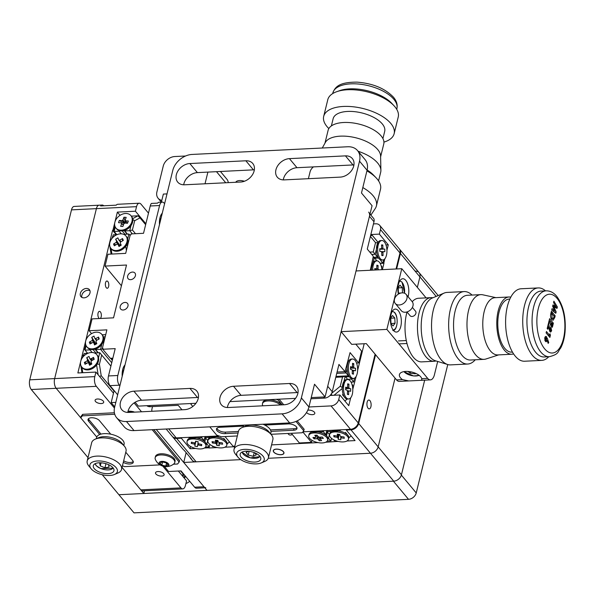 <?xml version="1.0" encoding="UTF-8"?>
<svg xmlns="http://www.w3.org/2000/svg" width="595" height="595" viewBox="0 0 595 595"><rect width="100%" height="100%" fill="white"/><g stroke="black" fill="none" stroke-linecap="round" stroke-linejoin="round"><path stroke-width="0.89" d="M283.287 179.891A12.383 9.23 140.2 0 1 283.488 178.864A12.383 9.23 140.2 0 1 296.987 167.701L353.006 164.941A12.383 9.23 140.2 0 1 353.936 164.934M275.931 169.798A12.383 9.23 140.2 0 1 289.43 158.634L345.45 155.875A12.383 9.23 140.2 0 1 352.359 158.567A12.383 9.23 140.2 0 1 351.928 170.036A12.383 9.23 140.2 0 1 340.236 177.117L284.217 179.883A12.383 9.23 140.2 0 1 277.307 177.184A12.383 9.23 140.2 0 1 275.931 169.798M227.372 407.515A12.383 9.23 140.2 0 1 227.573 406.497A12.383 9.23 140.2 0 1 241.072 395.333L297.098 392.574A12.383 9.23 140.2 0 1 298.028 392.566M220.016 397.423A12.383 9.23 140.2 0 1 233.523 386.267L289.542 383.5A12.383 9.23 140.2 0 1 296.451 386.2A12.383 9.23 140.2 0 1 296.012 397.668A12.383 9.23 140.2 0 1 284.321 404.749L228.302 407.508A12.383 9.23 140.2 0 1 221.392 404.816A12.383 9.23 140.2 0 1 220.016 397.423M127.784 412.432A12.383 9.23 140.2 0 1 127.985 411.405A12.383 9.23 140.2 0 1 141.484 400.242L197.503 397.482A12.383 9.23 140.2 0 1 198.433 397.475M120.428 402.339A12.383 9.23 140.2 0 1 133.927 391.175L189.946 388.416A12.383 9.23 140.2 0 1 196.856 391.108A12.383 9.23 140.2 0 1 196.424 402.577A12.383 9.23 140.2 0 1 184.733 409.657L128.713 412.424A12.383 9.23 140.2 0 1 121.804 409.724A12.383 9.23 140.2 0 1 120.428 402.339M183.691 184.8A12.383 9.23 140.2 0 1 183.892 183.773A12.383 9.23 140.2 0 1 197.399 172.617L253.418 169.85A12.383 9.23 140.2 0 1 254.348 169.843M176.336 174.707A12.383 9.23 140.2 0 1 189.842 163.543L245.861 160.784A12.383 9.23 140.2 0 1 252.771 163.476A12.383 9.23 140.2 0 1 252.332 174.952A12.383 9.23 140.2 0 1 240.64 182.033L184.621 184.792A12.383 9.23 140.2 0 1 177.712 182.1A12.383 9.23 140.2 0 1 176.336 174.707M116.605 417.675A17.694 13.187 140.2 0 1 114.642 407.121L172.788 170.386A17.694 13.187 140.2 0 1 192.081 154.44L347.688 146.764A17.694 13.187 140.2 0 1 357.558 150.617A17.694 13.187 140.2 0 1 359.521 161.178L301.375 397.914A17.694 13.187 140.2 0 1 282.089 413.852L126.475 421.528A17.694 13.187 140.2 0 1 116.605 417.675L124.162 426.749A17.694 13.187 -39.8 0 0 134.031 430.594L289.639 422.919A17.694 13.187 -39.8 0 0 308.931 406.98L331.021 405.909A7.08 5.273 -39.8 0 0 338.733 399.528L358.227 422.926A7.08 5.273 140.2 0 1 350.507 429.3L302.929 431.836M357.558 150.617L365.114 159.683A17.694 13.187 140.2 0 1 367.078 170.244L361.485 193.003L372.061 205.699L325.093 396.91L311.237 397.594M135.139 402.25L138.36 406.117L195.934 403.284M229.953 401.603L295.529 398.367M301.375 397.914L308.931 406.98L314.517 384.214L325.093 396.91M370.075 213.791L370.179 213.917A7.08 5.273 140.2 0 1 370.878 215.145L373.898 218.774A7.08 5.273 140.2 0 1 373.987 221.764L367.279 249.082L373.318 256.333L370.291 270.256M337.067 372.061L344.988 371.667L338.949 364.415L332.241 391.733L327.704 386.289L369.45 216.327A7.08 5.273 -39.8 0 0 368.669 212.103M355.788 344.148L361.582 351.11L358.673 362.943L350.061 352.604L344.988 371.667L346.052 372.939L336.74 373.4M356.539 363.047L358.673 362.943M345.122 371.139L345.517 371.124M332.241 391.733A7.08 5.273 140.2 0 1 324.52 398.107L310.947 398.776M149.308 405.582L150.238 406.697L178.247 405.321L181.973 409.791M150.238 406.697A7.08 5.273 140.2 0 1 146.839 405.701M370.916 406.712A4.425 2.097 87.2 0 0 370.752 402.22A4.425 2.097 87.2 0 0 368.803 400.026A4.425 2.097 87.2 0 0 367.137 402.183A4.425 2.097 87.2 0 0 367.293 406.675A4.425 2.097 87.2 0 0 369.242 408.869A4.425 2.097 87.2 0 0 370.916 406.712M288.084 433.457A3.63 2.7 -39.8 0 0 288.493 434.253A3.63 2.7 -39.8 0 0 290.516 435.049A3.63 2.7 -39.8 0 0 292.309 434.499M276.288 449.106A5.489 2.573 13.8 0 1 281.733 450.356A5.489 2.573 13.8 0 1 283.956 453.226A5.489 2.573 13.8 0 1 280.966 454.729A5.489 2.573 13.8 0 1 275.53 453.479A5.489 2.573 13.8 0 1 273.298 450.608A5.489 2.573 13.8 0 1 276.288 449.106M338.228 441.423L336.383 441.512L336.525 440.954M424.681 380.153L401.439 474.795A7.08 5.273 140.2 0 1 393.719 481.169L370.454 453.241A7.08 5.273 -39.8 0 0 378.167 446.867A7.08 5.273 140.2 0 1 370.454 453.241L268.256 458.284L370.454 453.241L350.961 429.843L346.297 430.073L355.059 440.597L346.967 440.992M325.688 442.234L336.383 441.512M217.264 447.581L208.934 447.99L209.217 446.845M224.858 447.202L234.683 446.719M271.573 444.896L318.102 442.606M208.934 447.99L209.016 446.852M195.688 448.452L190.11 448.727L190.645 446.533M204.427 448.02L208.786 447.804M190.11 448.727L181.349 438.21L181.49 437.637M176.678 438.441L196.172 461.832A7.08 5.273 140.2 0 1 192.222 460.292L190.712 458.485A7.08 5.273 -39.8 0 0 191.746 459.362L184.19 450.296A7.08 5.273 140.2 0 1 183.156 449.411L172.729 436.901A7.08 5.273 -39.8 0 0 176.678 438.441L181.349 438.21M190.036 457.302A7.08 5.273 -39.8 0 0 190.712 458.485M196.172 461.832L240.759 459.637L183.721 462.449L186.131 452.624M438.195 295.559L419.133 272.674A7.08 5.273 140.2 0 1 419.914 276.898A7.08 5.273 -39.8 0 0 419.133 272.674A7.08 5.273 -39.8 0 0 415.184 271.134M396.634 268.955L400.428 253.507A7.08 5.273 -39.8 0 0 399.639 249.283A7.08 5.273 -39.8 0 0 399.401 249.022M350.961 429.843A7.08 5.273 -39.8 0 0 358.681 423.469L375.564 354.717M346.297 430.073L346.439 429.501M358.681 423.469L378.167 446.867L395.058 378.115L378.167 446.867L401.439 474.795M417.34 287.378L419.914 276.898L417.34 287.378M306.544 412.499A4.425 2.075 -166.2 0 0 306.611 412.588A4.425 2.075 -166.2 0 0 311.23 414.626A4.425 2.075 -166.2 0 0 314.8 413.451A4.425 2.075 -166.2 0 0 314.391 412.201A4.425 2.075 -166.2 0 0 307.779 410.23M352.783 389.323L356.167 376.352M357.617 370.44L364.177 343.739M382.369 269.654L383.954 263.213L382.771 263.265M382.697 263.273L380.153 263.399M383.954 263.213L382.816 263.079M382.548 263.087L380.049 263.213M383.805 263.027L384.853 258.766M386.929 250.317L388.275 244.82L385.969 244.932M388.275 244.82L379.365 234.118L370.849 234.534M302.825 431.955L311.497 442.368L299.359 442.963L291.305 433.294M311.996 440.337L311.497 442.368M234.824 446.146L233.069 446.235L225.014 436.566M219.079 435.971L176.224 437.898A7.08 5.273 140.2 0 1 172.275 436.358L166.161 429.01M330.076 395.459L339.857 394.976L348.767 405.678L350.708 397.772M353.237 387.464L352.642 387.494M399.974 252.957L380.48 229.566A7.08 5.273 -39.8 0 0 379.699 225.341L399.186 248.74A7.08 5.273 140.2 0 1 399.974 252.957L396.039 268.985M375.11 354.174L358.227 422.926M380.48 229.566L379.365 234.118M339.857 394.976L338.733 399.528M379.699 225.341A7.08 5.273 -39.8 0 0 375.75 223.802L373.459 223.913M152.528 406.586L152 408.735A7.08 5.273 -39.8 0 0 151.956 411.279M226.784 445.238L227.082 444.026A9.736 4.567 -166.2 0 0 227.045 442.814A9.736 4.567 -166.2 0 0 226.219 441.319A9.736 4.567 -166.2 0 0 210.206 437.385A9.736 4.567 -166.2 0 0 208.183 439.385L207.886 440.597A9.736 4.567 -166.2 0 0 207.923 441.817A9.736 4.567 -166.2 0 0 217.48 447.619A9.736 4.567 -166.2 0 0 226.784 445.238A9.736 4.567 -166.2 0 0 226.747 444.026A9.736 4.567 -166.2 0 0 217.19 438.225A9.736 4.567 -166.2 0 0 207.886 440.597L205.141 437.6L205.379 436.648M213.865 446.614L212.698 446.674L211.917 445.737M227.119 443.877L229.477 441.929M218.886 435.979L217.725 436.938L216.758 436.834L216.446 436.098M216.758 436.834L205.141 437.6L205.595 436.633M210.288 437.347A9.736 4.567 -166.2 0 0 208.124 440.017M340.816 429.776L339.418 430.936L326.834 431.598L329.571 434.603A9.736 4.567 -166.2 0 0 329.556 435.599A9.736 4.567 -166.2 0 0 338.957 441.579A9.736 4.567 -166.2 0 0 348.477 439.244A9.736 4.567 -166.2 0 0 348.492 438.24A9.736 4.567 -166.2 0 0 339.091 432.26A9.736 4.567 -166.2 0 0 329.571 434.595L329.868 433.383A9.736 4.567 -166.2 0 1 331.891 431.382L331.891 431.382A9.736 4.567 -166.2 0 1 347.904 435.317A9.736 4.567 -166.2 0 1 348.789 437.028A9.736 4.567 -166.2 0 1 348.774 438.024L348.477 439.244M331.98 431.345A9.736 4.567 -166.2 0 0 329.808 434.015M327.376 430.445L326.834 431.598L327.109 430.453M338.443 430.832L338.049 429.917M333.609 439.735L334.383 440.672L335.55 440.612M348.804 437.883L351.169 435.927M335.922 376.739L345.226 376.278L347.681 379.528A9.736 4.611 87.2 0 0 343.538 387.828A9.736 4.611 87.2 0 0 348.64 398.97A9.736 4.611 87.2 0 0 352.783 390.67A9.736 4.611 87.2 0 0 347.681 379.528L346.439 379.588A9.736 4.611 87.2 0 0 344.036 381.239A9.736 4.611 87.2 0 0 342.296 387.888A9.736 4.611 87.2 0 0 344.84 397.624A9.736 4.611 87.2 0 0 347.398 399.029L348.64 398.97M331.594 393.392L340.273 386.222L342.541 376.962L345.226 376.278L342.177 388.542L334.04 395.259M347.063 379.647A9.736 4.611 87.2 0 0 343.992 381.298M340.273 386.222L342.251 387.568M344.877 401.008L347.264 399.029M331.921 395.37L331.296 393.912M342.541 376.962L335.781 377.297M352.493 386.527L352.783 385.344L351.972 384.37M370.566 235.672L372.336 235.404L378.07 242.388L376.427 249.246A9.736 4.611 87.2 0 0 377.944 256.951L373.191 257.36M376.427 249.246L375.2 254.266L377.594 257.144M369.785 252.094L373.258 251.923L375.2 254.266L371.741 254.437M377.803 242.842L375.534 242.656L370.387 236.401M373.258 251.923L375.534 242.656M372.336 235.404L378.108 242.336M370.663 235.3L371.749 235.248M378.509 258.037L374.887 258.215M381.789 260A9.736 4.611 87.2 0 1 380.235 259.703L382.749 263.332L383.634 259.755M207.714 440.545L206.874 443.967L209.276 446.838L209.871 444.406M205.141 436.47L203.862 440.954A9.736 4.567 -166.2 0 0 196.573 438.024L189.552 438.329L188.689 437.28M202.003 436.626L201.72 437.771L200.82 436.685M196.573 438.024L201.72 437.771L204.115 440.65M190.14 437.206L190.043 438.151M205.595 447.024L209.276 446.838M205.996 445.64A9.736 4.567 -166.2 0 0 206.153 443.706L206.874 443.967M205.692 438.262L204.844 441.706M323.687 430.624L323.405 431.769L311.728 432.149L311.81 431.397M318.258 432.022A9.736 4.567 -166.2 0 1 325.554 434.952L325.8 434.647L322.505 430.683M325.8 434.647L326.826 430.468M326.529 435.711L327.376 432.26M327.28 441.021L330.961 440.836L327.845 437.704A9.736 4.567 -166.2 0 1 327.681 439.638M328.566 437.965L329.407 434.543M330.961 440.836L331.556 438.403M311.237 432.327L310.523 431.464M311.297 432.305L310.597 431.457M381.878 269.684A9.736 4.611 87.2 0 0 376.836 260.855L374.374 257.605L370.893 270.227M376.211 260.974A9.736 4.611 87.2 0 0 373.147 262.626M370.737 268.449L371.399 268.895M373.333 257.873L374.374 257.605L373.385 257.657M381.64 267.854L381.93 266.672L381.12 265.705M335.997 376.427L348.447 375.817L346.052 372.939L347.138 368.513M348.432 361.5L347.889 361.455M351.043 382.131L353.601 382.005L354.553 378.123M353.601 382.005L351.087 378.368A9.736 4.611 87.2 0 0 353.289 378.465M347.651 379.305L351.206 379.127M345.74 376.888L349.384 376.709M348.997 376.107L348.67 375.69M216.885 428.281A6.195 2.908 -166.2 0 0 217.42 429.211A6.195 2.908 -166.2 0 0 225.512 432.119L238.431 431.479M243.385 426.124L219.853 427.284A6.195 2.908 -166.2 0 0 216.476 428.98A6.195 2.908 -166.2 0 0 217.049 430.728A6.195 2.908 -166.2 0 0 225.141 433.636L238.059 432.996M270.45 429.902L293.982 428.742A6.195 2.908 -166.2 0 0 296.942 427.745M270.97 431.375L293.603 430.259A6.195 2.908 -166.2 0 0 296.979 428.564A6.195 2.908 -166.2 0 0 294.466 425.321A6.195 2.908 -166.2 0 0 288.315 423.908L264.775 425.068M270.993 434.298L302.171 432.758L303.777 430.795L295.975 421.431M282.164 404.853L278.088 399.966L276.296 399.319M303.777 430.795L304.149 429.278L297.165 420.896M283.733 404.779L279.077 399.178M278.274 399.223L278.088 399.966M209.775 426.86L216.632 435.094L221.258 436.752L237.331 435.957M191.568 403.499L190.95 404.258L192.802 406.489M190.95 404.258L191.129 403.514M259.807 456.172A10.613 4.983 -166.2 0 0 248.732 451.278A10.613 4.983 -166.2 0 0 240.164 454.097A10.613 4.983 -166.2 0 0 241.139 457.094A10.613 4.983 -166.2 0 0 252.213 461.98A10.613 4.983 -166.2 0 0 260.781 459.162A10.613 4.983 -166.2 0 0 259.807 456.172M238.022 457.243A14.154 6.642 -166.2 0 0 261.279 462.917A14.154 6.642 -166.2 0 0 262.923 456.015A14.154 6.642 -166.2 0 0 244.471 449.374A14.154 6.642 -166.2 0 0 237.985 457.198A14.154 6.642 -166.2 0 0 238.022 457.243M235.657 454.364A17.694 8.3 13.8 0 1 235.605 454.305A17.694 8.3 13.8 0 1 234.036 449.374A17.694 8.3 13.8 0 1 248.316 444.673A17.694 8.3 13.8 0 1 266.776 452.832A17.694 8.3 13.8 0 1 268.404 457.815A17.694 8.3 13.8 0 1 264.723 461.452L261.279 462.917M268.404 457.815L272.874 439.608A17.694 8.3 -166.2 0 0 271.298 434.677A17.694 8.3 -166.2 0 0 271.253 434.618A17.694 8.3 -166.2 0 0 242.187 427.53A17.694 8.3 -166.2 0 0 238.506 431.167L234.036 449.374M244.195 426.868A14.154 6.642 13.8 0 1 256.668 425.603A14.154 6.642 13.8 0 1 268.888 431.739A14.154 6.642 13.8 0 1 268.925 431.784A14.154 6.642 13.8 0 1 268.962 431.836A14.154 6.642 13.8 0 0 268.888 431.739A14.154 6.642 13.8 0 0 245.631 426.065L242.187 427.53M280.892 454.639A5.31 2.492 13.8 0 1 275.626 453.427A5.31 2.492 13.8 0 1 273.469 450.653A5.31 2.492 13.8 0 1 276.363 449.195A5.31 2.492 13.8 0 1 281.628 450.408A5.31 2.492 13.8 0 1 283.785 453.182A5.31 2.492 13.8 0 1 280.892 454.639M262.968 424.235A14.154 6.642 13.8 0 1 269.632 428.705A14.154 6.642 13.8 0 1 270.926 432.691L270.636 433.874M243.147 427.121L243.437 425.938A14.154 6.642 13.8 0 1 243.727 425.187M280.409 404.942A10.085 4.73 -166.2 0 0 276.303 402.465A10.085 4.73 -166.2 0 0 263.258 402.421A10.085 4.73 -166.2 0 0 262.454 403.707A10.085 4.73 -166.2 0 0 262.626 405.351A11.863 11.863 0 0 0 262.826 405.805M281.673 404.875A10.085 4.73 -166.2 0 0 276.586 401.313A10.085 4.73 -166.2 0 0 262.737 402.555L262.454 403.707M248.442 451.248L246.129 452.371L248.204 455.056L253.292 456.283L254.199 452.579M249.126 451.322L248.204 455.056M254.734 452.788L256.304 454.825L253.292 456.283M380.83 240.581A9.736 4.611 87.2 0 0 380.584 240.581A9.736 4.611 87.2 0 0 378.175 242.232A9.736 4.611 87.2 0 0 378.985 258.617A9.736 4.611 87.2 0 0 381.291 260.022A9.736 4.611 87.2 0 0 381.544 260.022L382.786 259.963A9.736 4.611 87.2 0 0 386.929 250.279A9.736 4.611 87.2 0 0 382.079 240.521A9.736 4.611 87.2 0 0 381.826 240.521A9.736 4.611 87.2 0 0 377.684 250.205A9.736 4.611 87.2 0 0 382.533 259.963A9.736 4.611 87.2 0 0 382.786 259.963M381.737 252.31L382.979 252.369L383.054 255.582L381.812 255.5L381.73 252.287A2.462 1.168 87.2 0 1 381.343 251.484L379.811 251.388L379.751 248.77L381.283 248.866L379.759 248.955M381.581 245.742L382.801 244.984L381.559 244.902L381.633 248.115A2.462 1.168 87.2 0 0 381.283 248.866M383.054 255.582L381.797 254.943M381.417 251.7L383.329 251.611A2.462 1.168 87.2 0 1 382.979 252.369M379.759 249.156L384.801 249.097L384.861 251.715L383.329 251.611M384.801 249.097L379.759 249.223M381.462 248.398L382.882 248.197A2.462 1.168 87.2 0 1 383.269 249M382.801 244.984L382.882 248.197M352.53 359.008L351.281 359.075A9.736 4.611 87.2 0 0 347.138 367.368A9.736 4.611 87.2 0 0 352.24 378.517L353.489 378.45A9.736 4.611 87.2 0 0 357.632 370.157A9.736 4.611 87.2 0 0 352.53 359.008A9.736 4.611 87.2 0 0 348.387 367.308A9.736 4.611 87.2 0 0 353.489 378.45M352.203 370.387L353.958 370.328A2.462 1.168 87.2 0 1 353.564 370.99L352.307 370.93M353.564 370.99L353.46 374.166L352.218 373.786L352.322 370.603A2.462 1.168 87.2 0 1 351.972 369.718L350.448 369.25L350.529 366.661L352.054 367.13L350.507 367.234M350.485 367.859L355.572 368.216L355.49 370.804L353.958 370.328M355.572 368.216L350.485 368.082M350.507 367.316L351.548 367.167M352.069 367.093L353.698 366.862A2.462 1.168 87.2 0 1 354.04 367.74M352.054 367.13A2.462 1.168 87.2 0 1 352.448 366.475L352.552 363.292L353.794 363.679L353.698 366.862M353.794 363.679L352.515 364.445M353.46 374.166L352.225 373.526M372.678 270.137A9.736 4.611 87.2 0 1 372.686 269.156A9.736 4.611 87.2 0 1 376.836 260.855L375.586 260.915A9.736 4.611 87.2 0 0 371.444 269.215A9.736 4.611 87.2 0 0 371.436 270.197M374.783 270.033L374.835 268.509L376.36 268.977L374.813 269.081M376.211 269.959L374.783 269.922M374.813 269.163L375.854 269.014M376.375 268.933L378.004 268.702L378.1 265.519L376.821 266.285M376.36 268.977A2.462 1.168 87.2 0 1 376.754 268.323L376.858 265.139L378.1 265.519M379.097 269.818L378.346 269.587A2.462 1.168 87.2 0 0 378.004 268.702M347.465 391.451L348.722 391.503L348.618 394.686L347.376 394.299L347.473 391.123A2.462 1.168 87.2 0 1 347.13 390.238L345.598 389.762L345.68 387.174L347.212 387.65L345.665 387.754M348.618 394.686L347.383 394.039M347.361 390.908L349.116 390.848A2.462 1.168 87.2 0 1 348.722 391.503M345.643 388.379L350.723 388.728L350.641 391.317L349.116 390.848M350.723 388.728L345.636 388.595M345.665 387.836L346.707 387.68M347.227 387.605L348.849 387.375A2.462 1.168 87.2 0 1 349.198 388.26M347.212 387.65A2.462 1.168 87.2 0 1 347.606 386.995L347.711 383.812L348.953 384.191L348.849 387.375M348.953 384.191L347.673 384.958M219.25 442.509L218.9 444.115L219.354 445.729L216.818 445.432L217.458 440.36M217.138 440.322L216.364 443.818L216.818 445.432M216.565 440.255L215.502 443.342A2.462 1.16 -166.2 0 0 216.364 443.818M215.502 443.342L212.385 442.978L213.382 441.825M212.385 442.978L212.013 441.661L215.13 442.026A2.462 1.16 -166.2 0 1 215.777 441.721L215.316 440.107L217.852 440.404L218.305 442.018A2.462 1.16 -166.2 0 1 219.168 442.502L222.285 442.866L222.656 444.182L219.54 443.818L219.726 442.568M218.9 444.115A2.462 1.16 -166.2 0 0 219.54 443.818M222.656 444.182L222.262 442.866M215.777 441.721L216.186 440.211M205.937 446.272L206.234 445.053A9.736 4.567 -166.2 0 0 205.364 442.345A9.736 4.567 -166.2 0 0 197.54 438.225A9.736 4.567 -166.2 0 0 189.351 438.411A9.736 4.567 -166.2 0 0 187.328 440.412L187.031 441.624A9.736 4.567 -166.2 0 0 195.725 448.459A9.736 4.567 -166.2 0 0 205.937 446.272A9.736 4.567 -166.2 0 0 197.243 439.437A9.736 4.567 -166.2 0 0 187.031 441.624M194.803 442.784L194.349 444.093L191.211 443.372L191.412 442.159L194.55 442.873A2.462 1.16 -166.2 0 1 195.368 442.687L195.621 441.193L198.172 441.78L197.919 443.275A2.462 1.16 -166.2 0 1 198.618 443.803L201.757 444.524L201.556 445.737L198.418 445.023L198.596 443.781M191.211 443.372L192.178 442.338M195.859 441.252L195.041 444.629A2.462 1.16 -166.2 0 1 194.349 444.093M198.046 443.342L197.347 446.704L194.796 446.116L195.041 444.629M194.796 446.116L195.904 441.259M197.689 445.201L198.105 443.379M195.368 442.687L195.733 441.222M201.556 445.737L201.17 444.391M197.6 445.209A2.462 1.16 -166.2 0 0 198.418 445.023M340.868 436.507L340.816 439.735L338.272 439.378L339.001 434.357M338.733 434.32L337.953 437.779L338.272 439.378M338.176 434.238L337.12 437.288A2.462 1.16 -166.2 0 0 337.953 437.779M337.12 437.288L333.988 436.849L334.978 435.726M333.988 436.849L333.728 435.547L336.867 435.986A2.462 1.16 -166.2 0 1 337.543 435.704L337.231 434.112L339.775 434.462L340.095 436.061A2.462 1.16 -166.2 0 1 340.928 436.552L344.059 436.99L344.312 438.292L341.18 437.853L341.366 436.618M340.504 438.136A2.462 1.16 -166.2 0 0 341.18 437.853M344.312 438.292L343.925 436.975M337.543 435.704L337.945 434.209M327.622 440.27L327.919 439.058A9.736 4.567 -166.2 0 0 327.057 436.343A9.736 4.567 -166.2 0 0 327.027 436.313A9.736 4.567 -166.2 0 0 311.044 432.409A9.736 4.567 -166.2 0 0 309.021 434.41L308.723 435.629A9.736 4.567 -166.2 0 0 309.616 438.374A9.736 4.567 -166.2 0 0 319.768 442.859A9.736 4.567 -166.2 0 0 327.622 440.27A9.736 4.567 -166.2 0 0 326.729 437.526A9.736 4.567 -166.2 0 0 316.577 433.041A9.736 4.567 -166.2 0 0 308.723 435.629M320.571 437.132L320.214 438.961L321.59 440.612L319.284 440.724L319.277 437.109M318.362 436.745L317.909 439.073L319.284 440.724M317.775 436.038L316.897 438.708A2.462 1.16 -166.2 0 0 317.909 439.073M316.897 438.708L314.063 438.85L315.134 437.399M314.063 438.85L312.94 437.511L315.774 437.37A2.462 1.16 -166.2 0 1 315.789 437.318A2.462 1.16 -166.2 0 1 316.131 436.938L314.755 435.287L317.053 435.168L318.429 436.819A2.462 1.16 -166.2 0 1 319.448 437.184L322.282 437.05L323.397 438.389L320.564 438.53L320.794 437.117M320.214 438.961A2.462 1.16 -166.2 0 0 320.564 438.53M316.131 436.938L316.659 435.19M122.206 376.315A11.498 5.452 -92.8 0 1 122.704 369.562A11.498 5.452 -92.8 0 1 124.995 364.951M130.602 279.665A4.425 3.295 -39.8 0 0 134.775 277.136A4.425 3.295 -39.8 0 0 134.931 273.038A4.425 3.295 -39.8 0 0 132.469 272.079A4.425 3.295 -39.8 0 0 128.289 274.607A4.425 3.295 -39.8 0 0 128.133 278.705A4.425 3.295 -39.8 0 0 130.602 279.665M123.15 310.017A4.425 3.295 -39.8 0 0 127.323 307.489A4.425 3.295 -39.8 0 0 127.479 303.391A4.425 3.295 -39.8 0 0 125.01 302.431A4.425 3.295 -39.8 0 0 120.837 304.952A4.425 3.295 -39.8 0 0 120.681 309.05A4.425 3.295 -39.8 0 0 123.15 310.017M159.482 224.56A11.498 5.452 -92.8 0 1 159.981 217.807A11.498 5.452 -92.8 0 1 162.271 213.203M164.391 466.473L168.586 471.5L181.029 470.89L194.632 487.208L203.966 486.755A7.08 3.354 87.2 0 0 205.803 487.751M114.121 390.573L111.168 402.584L114.709 406.839M115.809 402.354L111.168 402.584M164.607 203.706L164.086 203.081A7.08 3.354 87.2 0 0 162.249 202.084A7.08 3.354 87.2 0 0 159.572 205.528L150.238 205.989L143.529 233.3L131.079 233.917L130.855 234.824L130.231 234.861L125.686 253.373L107.948 254.243L105.04 266.084L126.512 265.028L113.541 317.834L92.069 318.89L89.161 330.731L106.899 329.853L102.347 348.373L102.972 348.335L102.749 349.25L110.306 358.316L112.849 358.19M102.749 349.25L115.199 348.633L108.491 375.951L117.825 375.49L159.572 205.528M159.49 220.901L159.415 222.664M159.423 223.304L159.795 223.289M159.929 218.015A11.498 5.452 -92.8 0 1 160.538 220.254M150.238 205.989A7.08 3.354 -92.8 0 1 151.383 203.438L157.608 203.133A7.08 3.354 -92.8 0 1 159.133 202.241L162.249 202.084M105.04 266.084L121.425 285.749M102.347 348.373L102.823 348.938M110.625 358.302L112.321 360.339M122.25 372.262L122.987 373.139M89.161 330.731L91.563 333.617M117.661 394.82L110.023 385.649A7.08 3.354 -92.8 0 1 108.491 375.951M117.825 375.49A7.08 3.354 87.2 0 0 119.357 385.188L119.878 385.813M134.113 402.904L141.521 411.792M156.269 429.501L203.966 486.755M204.836 487.796L196.469 488.212A7.08 3.354 -92.8 0 1 194.632 487.208M122.659 369.77A11.498 5.452 -92.8 0 1 123.262 372.009M95.498 401.469A4.425 2.075 -166.2 0 0 100.116 403.507A4.425 2.075 -166.2 0 0 103.686 402.332A4.425 2.075 -166.2 0 0 103.277 401.089A4.425 2.075 -166.2 0 0 98.666 399.044A4.425 2.075 -166.2 0 0 95.088 400.219A4.425 2.075 -166.2 0 0 95.498 401.469M155.935 474.014A4.425 2.075 -166.2 0 0 160.546 476.052A4.425 2.075 -166.2 0 0 164.123 474.877A4.425 2.075 -166.2 0 0 163.714 473.635A4.425 2.075 -166.2 0 0 159.096 471.59A4.425 2.075 -166.2 0 0 155.526 472.765A4.425 2.075 -166.2 0 0 155.935 474.014M100.176 318.496A3.63 1.718 87.2 0 0 101.172 316.838A3.63 1.718 87.2 0 0 101.038 313.156A3.63 1.718 87.2 0 0 99.447 311.356A3.63 1.718 87.2 0 0 98.071 313.119A3.63 1.718 87.2 0 0 99.417 318.533M105.531 282.774A3.63 1.718 87.2 0 0 105.657 286.455A3.63 1.718 87.2 0 0 107.256 288.255A3.63 1.718 87.2 0 0 108.625 286.485A3.63 1.718 87.2 0 0 108.498 282.804A3.63 1.718 87.2 0 0 106.899 281.004A3.63 1.718 87.2 0 0 105.531 282.774M89.994 292.911A5.489 4.091 140.2 0 1 85.963 297.396A5.489 4.091 140.2 0 1 80.957 296.66A5.489 4.091 140.2 0 1 80.347 293.387A5.489 4.091 140.2 0 1 84.378 288.895A5.489 4.091 140.2 0 1 89.384 289.639A5.489 4.091 140.2 0 1 89.994 292.911M81.887 297.418A5.489 4.091 140.2 0 1 81.857 295.202A5.489 4.091 140.2 0 1 89.957 290.695M80.853 360.793L112.589 230.332L116.189 234.653M182.777 488.889L142.629 490.868A7.08 3.354 -92.8 0 1 140.792 489.863L180.94 487.885A7.08 3.354 87.2 0 0 182.777 488.889A7.08 3.354 87.2 0 0 185.447 485.446L186.57 480.894L178.344 471.024M88.008 457.622L31.282 389.532A7.08 3.354 -92.8 0 1 29.75 379.833L54.651 378.606A7.08 3.354 87.2 0 0 56.175 388.304L80.742 417.787L56.175 388.304A7.08 3.354 -92.8 0 1 54.651 378.606L96.397 208.644A7.08 3.354 -92.8 0 1 99.067 205.201A7.08 3.354 87.2 0 0 96.397 208.644L54.651 378.606L94.798 376.628A7.08 3.354 87.2 0 0 96.323 386.326L114.441 408.066M162.785 466.101L180.94 487.885M94.798 376.628L95.914 372.076L113.481 393.161M114.999 221.786L117.371 212.103L120.064 215.331M114.761 222.746L112.901 230.317L116.501 234.638M117.371 212.103L135.422 211.218L145.872 223.757M103.783 205.788A7.08 3.354 87.2 0 0 102.184 205.044A7.08 3.354 87.2 0 0 100.659 205.937L116.218 205.171A7.08 3.354 -92.8 0 1 117.743 204.278L139.215 203.222A7.08 3.354 87.2 0 0 136.545 206.666L135.422 211.218M148.482 213.136L141.052 204.219A7.08 3.354 87.2 0 0 139.215 203.222M80.615 361.753L77.863 372.961L95.914 372.076M82.333 354.754L83.136 355.713M447.775 364.542L416.232 492.943A7.08 5.273 140.2 0 1 408.52 499.324L393.407 481.184L118.911 494.72L143.812 493.493L122.057 467.38L140.792 489.863M123.812 234.393L128.899 234.021L130.089 235.449M130.082 235.456L128.899 234.021L127.665 239.049A9.736 7.252 -39.8 0 0 126.192 236.327M117.111 234.608L113.34 234.794L111.838 238.632M113.34 234.794L112.619 237.71M111.079 254.095L109.911 246.479M111.042 248.524L111.919 254.05M126.4 250.45L125.746 246.293M126.319 245.452L127.605 245.557M93.043 349.577L95.802 352.887M94.999 349.228L97.959 352.783M86.104 345.68L85.011 350.128L89.942 349.882L90.552 349.384A9.736 7.252 -39.8 0 1 87.115 347.093M89.942 349.882L92.128 352.5M85.754 344.81L84.579 349.592L87.651 353.289M102.719 348.804L100.57 349.354L101.805 344.334A9.736 7.252 -39.8 0 1 95.267 349.146L98.272 352.768M111.734 362.749L100.57 349.354L95.639 349.6M111.258 358.272L112.47 359.737M122.332 371.57L123.135 372.537M104.69 338.838L103.642 338.131M103.508 337.35L105.293 336.383M102.184 334.807L105.724 334.635M131.331 216.134L137.958 215.814L139.981 217.867L134.678 220.738L132.402 229.997L135.489 233.701M134.678 220.738L132.789 219.458M132.358 233.857L129.717 230.689L130.952 225.661A9.736 7.252 -39.8 0 1 124.415 230.481L124.786 230.927L129.717 230.689L132.402 229.997M127.107 234.11L124.147 230.555M124.95 234.222L122.191 230.905M116.263 228.428A9.736 7.252 -39.8 0 0 119.699 230.711L119.097 231.21L114.158 231.455L116.799 234.623M121.276 233.835L119.097 231.21M115.252 227.007L114.158 231.455L113.727 230.92L114.902 226.145M132.655 218.677L137.958 215.814M138.479 216.052L145.649 224.657M145.649 224.672L139.981 217.867M127.427 234.095L124.786 230.927M97.044 354.999A9.736 7.252 -39.8 0 1 98.517 357.714L99.752 352.694L94.657 353.066M110.908 366.103L99.752 352.694L110.908 366.089M110.819 386.609A8.851 4.195 87.2 0 0 112.016 388.661A8.851 4.195 87.2 0 0 113.452 389.77M101.693 355.044L99.417 364.304L101.21 375.69L114.002 391.049M180.538 470.913L183.26 474.178L183.61 473.984M184.368 474.892L182.442 475.933M182.122 475.561L183.26 474.178M101.21 375.69L99.64 376.546M91.459 358.532L92.634 360.146M87.956 353.274L84.193 353.46L83.471 356.375M81.931 372.76L80.764 365.144M82.69 357.305L84.193 353.46M81.894 367.197L82.764 372.723M98.145 374.753L96.598 364.966M97.171 364.118L99.417 364.304M94.293 468.674A10.613 4.983 -166.2 0 0 105.367 473.568A10.613 4.983 -166.2 0 0 113.935 470.749A10.613 4.983 -166.2 0 0 112.961 467.752A10.613 4.983 -166.2 0 0 101.886 462.865A10.613 4.983 -166.2 0 0 93.318 465.684A10.613 4.983 -166.2 0 0 94.293 468.674M116.077 467.603A14.154 6.642 -166.2 0 0 97.625 460.961A14.154 6.642 -166.2 0 0 91.139 468.778A14.154 6.642 -166.2 0 0 91.176 468.83A14.154 6.642 -166.2 0 0 114.433 474.505A14.154 6.642 -166.2 0 0 116.077 467.603M88.811 465.945A17.694 8.3 13.8 0 1 88.759 465.885A17.694 8.3 13.8 0 1 87.19 460.961A17.694 8.3 13.8 0 1 101.47 456.261A17.694 8.3 13.8 0 1 119.93 464.412A17.694 8.3 13.8 0 1 121.558 469.403A17.694 8.3 13.8 0 1 117.877 473.04L114.433 474.505M121.558 469.403L126.028 451.188A17.694 8.3 -166.2 0 0 124.459 446.265A17.694 8.3 -166.2 0 0 124.407 446.205A17.694 8.3 -166.2 0 0 95.341 439.11A17.694 8.3 -166.2 0 0 91.66 442.747L87.19 460.961M95.341 439.11L98.785 437.645A14.154 6.642 13.8 0 1 122.042 443.32A14.154 6.642 13.8 0 1 122.079 443.372A14.154 6.642 13.8 0 1 122.116 443.416A14.154 6.642 -166.2 0 0 103.545 436.678A14.154 6.642 -166.2 0 0 97.349 438.448M123.797 445.454L124.08 444.279A14.154 6.642 -166.2 0 0 118.338 436.871A14.154 6.642 -166.2 0 0 104.296 433.643A14.154 6.642 -166.2 0 0 96.591 437.526L96.301 438.701M110.737 434.186L99.477 420.665A6.195 2.908 -166.2 0 0 91.385 417.757A6.195 2.908 -166.2 0 0 88.015 419.46A6.195 2.908 -166.2 0 0 88.581 421.201L99.692 434.543M88.424 418.754A6.195 2.908 -166.2 0 0 88.953 419.683L100.979 434.127M123.291 462.322A6.195 2.908 -166.2 0 0 129.457 464.018A6.195 2.908 -166.2 0 0 133.28 462.308A6.195 2.908 -166.2 0 0 132.715 460.567L125.776 452.237M123.663 460.805A6.195 2.908 -166.2 0 0 133.243 461.497M173.42 464.219L177.548 464.018L179.147 462.055L152.201 429.702M179.147 462.055L179.526 460.537L153.77 429.62M122.429 465.833L124.645 466.629L160.077 464.881M80.734 417.816L81.106 416.299L82.712 414.328L82.333 415.846L80.734 417.816L96.754 437.035M135.526 412.082L127.836 412.104A10.613 4.983 -166.2 0 1 131.406 412.29M114.381 412.766L82.712 414.328M114.746 414.246L82.333 415.846M133.83 411.807A10.613 4.983 -166.2 0 0 128.037 411.197M161.788 461.385A5.043 2.365 -166.2 0 0 159.609 464.226A5.043 2.365 -166.2 0 0 166.228 466.547A5.043 2.365 -166.2 0 0 168.407 463.713A5.043 2.365 -166.2 0 0 161.788 461.385M160.509 454.952A10.085 4.73 -166.2 0 0 155.161 457.711A10.085 4.73 -166.2 0 0 155.332 459.355A11.863 11.863 0 0 0 173.829 463.899A10.085 4.73 -166.2 0 0 174.752 462.523A10.085 4.73 -166.2 0 0 173.755 459.6A10.085 4.73 -166.2 0 0 160.509 454.952M174.752 462.523L175.034 461.37A10.085 4.73 -166.2 0 0 174.037 458.447A10.085 4.73 -166.2 0 0 163.506 453.866A10.085 4.73 -166.2 0 0 155.444 456.558L155.161 457.711M166.191 462.739L167.998 464.836L165.804 466.063L161.818 465.193L160.018 463.103L162.204 461.876L166.191 462.739M166.28 462.836L162.509 461.943M162.591 462.04L161.818 465.193M166.526 463.126L165.804 466.063M163.565 462.174A3.54 1.659 -166.2 0 0 165.633 462.62M100.964 463.074L100.265 465.9L104.958 467.782L109.063 467.068L108.521 464.643M100.265 465.9L99.677 463.297L102.05 462.88M104.72 463.356L105.925 463.84L104.958 467.782M86.796 346.744L87.398 347.473A9.736 7.252 -39.8 0 0 97.461 348.216A9.736 7.252 -39.8 0 0 102.355 335.015L101.752 334.286A9.736 7.252 -39.8 0 0 91.69 333.542A9.736 7.252 -39.8 0 0 86.796 346.744A9.736 7.252 -39.8 0 0 96.859 347.487A9.736 7.252 -39.8 0 0 101.752 334.286M95.364 344.498L93.698 342.631L94.553 344.936L96.814 343.702L95.959 341.396A2.462 1.837 -39.8 0 0 96.427 340.466L99.209 338.942L98.517 337.067L98.502 339.329M96.457 340.452L94.85 338.399L93.995 336.093L91.734 337.335L95.713 343.523L96.412 342.601M95.55 338.51L96.71 340.31M95.713 343.523L92.589 339.641L91.734 337.335M94.784 343.843L95.691 343.917L92.121 340.571L89.339 342.095L91.935 342.928M95.431 344.46L95.438 344.059M93.698 342.631A2.462 1.837 -39.8 0 1 92.82 342.445L90.031 343.97L89.339 342.095M92.932 340.08A6.136 4.574 -39.8 0 0 92.322 340.757M92.589 339.641A2.462 1.837 -39.8 0 0 92.121 340.571M98.517 337.067L95.728 338.592A2.462 1.837 -39.8 0 0 94.85 338.399M95.728 338.592L96.799 340.258M81.798 367.078L82.407 367.807A9.736 7.252 -39.8 0 0 92.47 368.55A9.736 7.252 -39.8 0 0 97.357 355.349L96.754 354.62A9.736 7.252 -39.8 0 0 86.692 353.876A9.736 7.252 -39.8 0 0 81.798 367.078A9.736 7.252 -39.8 0 0 91.868 367.822A9.736 7.252 -39.8 0 0 96.754 354.62M93.512 358.175A6.136 4.574 -39.8 0 0 91.994 358.235M90.737 358.926L93.519 357.402L94.218 359.276L91.429 360.801L89.852 358.733A2.462 1.837 -39.8 0 1 90.737 358.926L91.808 360.592M90.366 364.832L88.7 362.965A2.462 1.837 -39.8 0 1 87.822 362.779L85.04 364.304L84.341 362.429L87.123 360.905A2.462 1.837 -39.8 0 1 87.591 359.975L86.736 357.669L88.997 356.427L89.852 358.733M86.736 357.669L90.715 363.857L91.414 362.935M93.519 357.402L93.504 359.663M88.7 362.965L89.555 365.278L91.823 364.036L90.968 361.73A2.462 1.837 -39.8 0 0 91.429 360.801M90.44 364.795L90.7 364.252L87.123 360.905M84.341 362.429L86.937 363.262M89.785 364.185L90.447 364.393M87.591 359.975L90.715 363.857M110.953 248.412L111.555 249.134A9.736 7.252 -39.8 0 0 122.109 249.595A9.736 7.252 -39.8 0 0 126.512 236.676L125.902 235.955A9.736 7.252 -39.8 0 0 115.348 235.494A9.736 7.252 -39.8 0 0 110.953 248.412A9.736 7.252 -39.8 0 0 121.499 248.874A9.736 7.252 -39.8 0 0 125.902 235.955M120.844 241.868L119.781 240.209L122.511 238.55L123.336 240.35L120.614 242.009A2.462 1.837 -39.8 0 1 120.197 242.946L121.216 245.155L118.993 246.501L117.981 244.292L119.602 246.137M122.511 238.55L122.525 240.841M120.562 242.195L118.874 240.068A2.462 1.837 -39.8 0 1 119.781 240.209M115.638 239.205L119.892 245.49L116.657 241.421L115.638 239.205L117.862 237.859L118.874 240.068M119.796 245.289L120.748 244.143M119.892 245.49A1.971 1.465 -39.8 0 0 119.803 245.683L116.241 242.358A2.462 1.837 -39.8 0 1 116.657 241.421M119.253 245.742L119.803 245.683M117.981 244.292A2.462 1.837 -39.8 0 1 117.074 244.158L114.344 245.809L113.519 244.01L116.241 242.358M113.519 244.01L116.047 244.776M115.943 228.078L116.546 228.8A9.736 7.252 -39.8 0 0 124.928 230.302A9.736 7.252 -39.8 0 0 132.291 223.11A9.736 7.252 -39.8 0 0 131.502 216.342L130.9 215.613A9.736 7.252 -39.8 0 0 122.518 214.111A9.736 7.252 -39.8 0 0 115.155 221.31A9.736 7.252 -39.8 0 0 115.943 228.078A9.736 7.252 -39.8 0 0 124.325 229.581A9.736 7.252 -39.8 0 0 131.688 222.381A9.736 7.252 -39.8 0 0 130.9 215.613M125.091 223.103L122.957 219.986L123.953 217.227L126.177 217.368L125.181 220.128L125.545 220.656M123.953 217.227L125.671 223.14M127.285 223.244L125.605 220.842A2.462 1.837 -39.8 0 0 125.404 220.381A2.462 1.837 -39.8 0 0 125.181 220.128M125.605 220.842L128.334 221.02L127.523 223.259L124.786 223.08A2.462 1.837 -39.8 0 1 123.886 223.705L122.89 226.464L120.666 226.323L121.663 223.564L122.146 224.04M124.608 223.251L122.057 220.611A2.462 1.837 -39.8 0 1 122.957 219.986M123.388 225.081L121.239 222.85L118.509 222.671L119.32 220.433L122.057 220.611M119.32 220.433L124.206 223.534M123.344 225.2L122.317 224.203M121.239 222.85A2.462 1.837 -39.8 0 0 121.625 223.527A2.462 1.837 -39.8 0 0 121.663 223.564M185.224 475.926A9.736 7.252 140.2 0 1 183.468 477.175M185.833 476.647A9.736 7.252 140.2 0 1 184.071 477.897M420.71 376.821A11.498 5.4 -166.2 0 0 408.705 371.525A11.498 5.4 -166.2 0 0 399.423 374.582A11.498 5.4 -166.2 0 0 400.48 377.825A11.498 5.4 -166.2 0 0 402.48 379.61L408.795 380.934L420.94 380.339L421.833 379.781L421.729 378.665A11.498 5.4 -166.2 0 0 420.71 376.821M408.088 296.734A11.498 5.452 87.2 0 0 405.768 280.357A11.498 5.452 87.2 0 0 402.778 278.735A11.498 5.452 87.2 0 0 398.36 294.123M398.315 310.709A11.498 5.452 87.2 0 0 395.325 309.088A11.498 5.452 87.2 0 0 390.498 317.648A11.498 5.452 87.2 0 0 393.466 330.441A11.498 5.452 87.2 0 0 396.456 332.062A11.498 5.452 87.2 0 0 401.275 323.502A11.498 5.452 87.2 0 0 398.315 310.709M408.795 380.934L399.305 381.402A10.613 5.035 -92.8 0 1 396.545 379.908L366.327 343.635L351.697 344.356L341.121 331.66L386.876 329.399L401.781 268.702L426.094 297.879M341.121 331.66L356.033 270.956L401.781 268.702M398.449 340.928L406.296 340.541M406.98 343.501L398.947 343.895M421.729 378.665L427.671 378.368L386.876 329.399M427.671 378.368A10.613 5.035 87.2 0 0 430.43 379.87A10.613 5.035 87.2 0 0 434.439 374.709L437.689 361.463M393.719 481.169L206.986 490.377L183.721 462.449M185.573 156.002L174.818 156.53A10.613 7.914 -39.8 0 0 163.246 166.094L156.909 191.895A10.613 7.914 -39.8 0 0 158.091 198.232A10.613 7.914 -39.8 0 0 161.81 200.381M161.386 202.129L163.365 194.074L167.017 193.896M205.022 183.788L207.893 172.096M220.425 171.479L226.881 179.221A10.613 7.914 140.2 0 1 228.279 182.635M29.75 379.833L71.497 209.871A7.08 3.354 -92.8 0 1 74.167 206.428L102.184 205.044M408.52 499.324L134.024 512.86L102.243 474.713M144.481 490.778L143.812 493.493M185.923 483.527A8.851 6.59 -39.8 0 0 189.693 481.288M244.396 181.252A7.08 3.325 -166.2 0 0 235.769 182.271M383.939 142.108A36.273 17.017 -166.2 0 0 394.143 133.689L398.241 116.999A36.273 17.017 -166.2 0 0 394.916 106.773A36.273 17.017 -166.2 0 0 394.002 105.739A36.273 17.017 -166.2 0 0 336.763 91.682A36.273 17.017 -166.2 0 0 327.786 99.692L323.687 116.389A36.273 17.017 -166.2 0 0 327.019 126.609A36.273 17.017 -166.2 0 0 328.834 128.572M394.143 133.689A36.273 17.017 -166.2 0 0 390.818 123.463A36.273 17.017 -166.2 0 0 352.969 106.75A36.273 17.017 -166.2 0 0 323.687 116.389M382.92 138.59L384.69 131.369A26.544 12.45 -166.2 0 0 382.258 123.886A26.544 12.45 -166.2 0 0 354.561 111.659A26.544 12.45 -166.2 0 0 333.141 118.71L331.37 125.924M380.607 156.857L383.76 144.012A28.657 13.447 -166.2 0 0 381.135 135.935A28.657 13.447 -166.2 0 0 351.236 122.734A28.657 13.447 -166.2 0 0 328.105 130.342L324.952 143.187M378.561 180.873L380.688 172.223A32.398 15.202 -166.2 0 0 380.897 170.319L380.592 155.987A28.657 13.447 -166.2 0 0 377.78 149.598A28.657 13.447 -166.2 0 0 349.615 136.605A28.657 13.447 -166.2 0 0 325.368 142.428L322.289 148.021M380.897 170.319A32.398 15.202 -166.2 0 0 377.713 163.09A32.398 15.202 -166.2 0 0 358.071 151.234M370.871 215.137L375.237 208.547A36.273 17.017 -166.2 0 0 376.404 205.929L380.503 189.232A36.273 17.017 -166.2 0 0 377.178 179.006A36.273 17.017 -166.2 0 0 376.04 177.741A36.273 17.017 -166.2 0 0 366.922 170.884M376.404 205.929A36.273 17.017 -166.2 0 0 373.072 195.703A36.273 17.017 -166.2 0 0 362.816 187.574M353.876 165.313A36.273 17.017 -166.2 0 0 352.686 164.956M313.439 166.89A36.273 17.017 -166.2 0 0 310.047 171.925L308.389 178.686M376.04 177.741L373.482 175.064A32.398 15.202 -166.2 0 0 367.13 170.014M394.002 105.739L391.822 103.396A32.978 15.47 -166.2 0 0 339.782 90.619L336.763 91.682M402.198 292.852A7.08 5.273 140.2 0 1 406.14 294.399A7.08 5.273 140.2 0 1 405.894 300.951A7.08 5.273 140.2 0 1 399.215 304.997A7.08 5.273 140.2 0 1 395.266 303.457A7.08 5.273 140.2 0 1 395.511 296.898A7.08 5.273 140.2 0 1 402.198 292.852M406.14 294.399L412.186 301.65A7.08 5.273 140.2 0 1 411.941 308.203A7.08 5.273 140.2 0 1 405.255 312.249A7.08 5.273 140.2 0 1 401.313 310.709L395.266 303.457M412.387 307.422L415.511 311.17A3.54 2.64 140.2 0 1 415.384 314.45A3.54 2.64 140.2 0 1 412.045 316.473A3.54 2.64 140.2 0 1 410.074 315.7L406.95 311.951M549.393 356.71L544.254 356.963A32.978 15.634 -92.8 0 1 535.678 352.307A32.978 15.634 -92.8 0 1 527.177 315.633A32.978 15.634 -92.8 0 1 541.004 291.089L546.143 290.836A32.978 15.634 -92.8 0 0 532.309 315.38A32.978 15.634 -92.8 0 0 540.818 352.054A32.978 15.634 -92.8 0 0 549.393 356.71C559.493 354.003 557.337 351.861 560.639 348.135C562.996 343.657 564.469 338.22 565.064 331.839C566.061 317.083 563.272 305.228 556.689 296.258C553.67 292.591 550.159 290.784 546.143 290.836M548.769 356.74A36.273 17.196 -92.8 0 1 541.77 360.384A36.273 17.196 -92.8 0 1 532.346 355.267A36.273 17.196 -92.8 0 1 522.99 314.919A36.273 17.196 -92.8 0 1 538.2 287.928A36.273 17.196 -92.8 0 1 545.518 290.866M541.77 360.384L524.656 361.232A36.273 17.196 -92.8 0 1 515.225 356.108A36.273 17.196 -92.8 0 1 505.869 315.767A36.273 17.196 -92.8 0 1 521.079 288.768L538.2 287.928M512.466 352.084L511.73 352.121A26.544 12.584 -92.8 0 1 504.828 348.38A26.544 12.584 -92.8 0 1 497.978 318.861A26.544 12.584 -92.8 0 1 509.112 299.107L509.856 299.069M513.589 353.906A28.657 13.588 -92.8 0 1 511.834 354.233A28.657 13.588 -92.8 0 1 504.382 350.187A28.657 13.588 -92.8 0 1 496.989 318.318A28.657 13.588 -92.8 0 1 509.008 296.994A28.657 13.588 -92.8 0 1 510.793 297.15M511.834 354.233L497.829 354.925A28.657 13.588 -92.8 0 1 490.377 350.879A28.657 13.588 -92.8 0 1 482.984 319.009A28.657 13.588 -92.8 0 1 495.003 297.686L509.008 296.994M498.684 354.88L485.937 359.001A32.398 15.358 -92.8 0 1 484.003 359.35A32.398 15.358 -92.8 0 1 475.584 354.776A32.398 15.358 -92.8 0 1 467.224 318.749A32.398 15.358 -92.8 0 1 480.812 294.637A32.398 15.358 -92.8 0 1 482.768 294.8L495.866 297.641M484.003 359.35L470.563 360.02A32.398 15.358 -92.8 0 1 462.144 355.446A32.398 15.358 -92.8 0 1 453.784 319.411A32.398 15.358 -92.8 0 1 467.373 295.299L480.812 294.637M475.234 359.789A36.273 17.196 -92.8 0 1 467.7 364.036A36.273 17.196 -92.8 0 1 458.276 358.919A36.273 17.196 -92.8 0 1 448.913 318.578A36.273 17.196 -92.8 0 1 464.13 291.58A36.273 17.196 -92.8 0 1 472.043 295.068M467.7 364.036L450.586 364.884A36.273 17.196 -92.8 0 1 447.671 364.512A36.273 17.196 -92.8 0 1 441.155 359.759A36.273 17.196 -92.8 0 1 431.606 322.408A36.273 17.196 -92.8 0 1 444.145 293.082A36.273 17.196 -92.8 0 1 447.009 292.42L464.13 291.58M447.671 364.512L435.354 360.749A31.847 15.098 -92.8 0 1 429.642 356.584A31.847 15.098 -92.8 0 1 421.253 323.784A31.847 15.098 -92.8 0 1 432.268 298.036L444.145 293.082M548.739 342.564L548.144 343.404L547.169 340.526L546.158 341.805L545.414 341.374L544.812 337.64L545.86 336.324L547.333 338.369L548.739 342.564L547.876 342.601M544.99 340.637L547.169 340.526M545.154 336.785L546.567 336.711M544.678 338.503L545.489 338.458L545.786 340.065L546.56 339.708L546.262 338.116L545.496 338.429L546.262 338.116M546.448 338.414L547.333 338.369M551.632 330.783L550.673 332.07L549.944 331.698L548.434 326.707L547.809 329.258L547.177 328.507L548.419 323.449L550.234 330.277L550.977 329.89L550.553 328.024L550.888 326.662L551.632 330.783L549.468 330.887M547.608 326.752L548.434 326.707M548.315 323.881L548.761 323.858M548.605 327.577L549.401 327.533M548.709 328.12L549.497 328.076M554.763 317.537L553.067 320.288L551.758 319.522C550.509 317.752 550.249 315.588 550.977 313.029L551.409 311.289L555.187 315.819L554.763 317.537L553.848 317.581M552.108 318.176L553.231 318.6L554.176 316.369L551.751 313.461L552.108 318.176L551.015 318.228M551.268 318.771L553.231 318.6M550.71 314.22L551.58 314.175M550.866 313.505L551.751 313.461M553.774 315.893L555.187 315.819M555.737 306.224L553.551 302.55L553.893 301.174L557.351 306.983L557.009 308.396L553.945 306.968L556.154 311.877L555.812 313.275L551.721 310.025L552.056 308.641L554.644 310.702L552.643 306.254L552.971 304.93L555.737 306.224L552.696 306.373M552.688 310.791L554.644 310.702M551.178 312.219L553.172 313.401M554.168 311.973L556.154 311.877M552.986 307.013L553.945 306.968M554.309 307.139L557.351 306.983M553.759 306.321L554.213 307.094M549.936 320.854L549.267 323.583L548.59 322.765L549.594 318.682L553.372 323.211L552.368 327.302L551.684 326.484L552.353 323.762L551.632 322.892L550.963 325.614L550.286 324.803L550.955 322.074L549.936 320.854L549.044 320.898M550.739 322.936L551.632 322.892M551.959 323.286L553.372 323.211M546.441 331.519L549.587 335.297L549.966 333.743L550.397 335.312L549.877 337.417L546.106 332.88L546.441 331.519M548.173 335.372L549.587 335.297M548.218 335.416L550.397 335.312M544.685 338.473L545.496 338.429M544.827 340.109L546.56 339.708M544.767 339.797L545.6 339.752M435.986 360.942A31.847 15.098 -92.8 0 1 434.179 361.262A31.847 15.098 -92.8 0 1 425.901 356.769A31.847 15.098 -92.8 0 1 417.69 321.345A31.847 15.098 -92.8 0 1 431.048 297.641A31.847 15.098 -92.8 0 1 432.87 297.783M434.179 361.262L421.736 361.879A31.847 15.098 -92.8 0 1 413.458 357.379A31.847 15.098 -92.8 0 1 407.025 312.04M412.231 301.702A31.847 15.098 -92.8 0 1 418.597 298.251L431.048 297.641M408.006 371.459L410.253 373.251L415.303 373.816L415.444 373.258M410.61 371.808L410.253 373.251M415.712 373.37L415.303 373.816M398.181 292.614A4.529 2.149 87.2 0 0 398.33 290.509A4.529 2.149 87.2 0 0 397.995 288.419M401.164 292.985L398.449 293.119L398.211 287.891L402.257 287.697L399.996 285.154L397.966 287.831L398.204 293.06L398.881 293.818M402.257 287.697L402.495 292.844M390.737 322.921A4.529 2.149 87.2 0 0 390.878 320.809A4.529 2.149 87.2 0 0 390.528 318.727M391.004 323.427L390.744 318.199L394.79 317.998L392.514 315.506L390.498 318.228L390.766 323.457L393.042 325.948L395.05 323.226L390.885 323.591M394.79 317.998L395.05 323.226M289.43 158.634L296.987 167.701M233.523 386.267L241.072 395.333M133.927 391.175L141.484 400.242M189.842 163.543L197.399 172.617M245.861 160.784L253.418 169.85M289.639 422.919L282.089 413.852M367.078 170.244L359.521 161.178M134.031 430.594L126.475 421.528M189.946 388.416L197.503 397.482M289.542 383.5L297.098 392.574M345.45 155.875L353.006 164.941M373.987 221.764L369.45 216.327M324.52 398.107L323.591 396.984M436.165 296.407L400.428 253.507M168.72 428.883L176.224 437.898M350.507 429.3L331.021 405.909M225.141 433.636L225.512 432.119M293.603 430.259L293.982 428.742M242.225 451.977A9.2 4.314 -166.2 0 0 250.264 457.808A9.2 4.314 -166.2 0 0 259.933 456.328M119.357 385.188L110.023 385.649M136.545 206.666L71.497 209.871M96.323 386.326L31.282 389.532M88.581 421.201L88.953 419.683M95.379 463.565A9.2 4.314 -166.2 0 0 100.8 468.555A9.2 4.314 -166.2 0 0 113.095 467.915M396.545 379.908L402.48 379.61M216.491 171.672L225.736 182.762M416.232 492.943L401.357 475.085M332.858 92.894C335.32 86.23 340.184 82.095 357.104 82.14C372.894 83.397 385.024 88.417 393.488 97.216C396.605 100.957 397.743 104.765 396.902 108.625A32.978 15.47 -166.2 0 0 393.883 99.328A32.978 15.47 -166.2 0 0 359.469 84.133A32.978 15.47 -166.2 0 0 332.858 92.894L332.679 93.594M557.076 298.37A29.438 13.953 -92.8 0 1 563.443 338.704A29.438 13.953 -92.8 0 1 544.678 348.863A29.438 13.953 -92.8 0 1 538.311 308.53A29.438 13.953 -92.8 0 1 557.076 298.37M403.96 371.615A9.2 4.314 -166.2 0 0 413.495 375.884A9.2 4.314 -166.2 0 0 419.118 375.333M404.496 293.209A9.2 4.366 87.2 0 0 402.049 282.342A9.2 4.366 87.2 0 0 399.617 281.197M393.072 329.92A9.2 4.366 87.2 0 0 397.088 323.055A9.2 4.366 87.2 0 0 394.552 312.65A9.2 4.366 87.2 0 0 392.164 311.549M419.133 272.674L399.639 249.283M268.925 431.784L271.298 434.677M237.985 457.198L235.605 454.305M273.626 450.021L273.469 450.653M283.941 452.55L283.785 453.182M241.89 452.14L250.25 457.867L260.156 456.625M380.584 240.581L381.826 240.521M377.721 257.077L378.985 258.617M342.445 394.708L344.84 397.624M223.802 438.381L226.219 441.319M204.04 440.731L205.364 442.345M345.494 432.379L347.904 435.317M325.733 434.737L327.057 436.343M311.735 432.119L311.044 432.409M91.139 468.778L88.759 465.885M122.079 443.372L124.459 446.265M113.31 468.213L100.711 468.592L96.226 465.744L95.044 463.728M420.94 380.339L430.43 379.87M158.091 198.232L161.334 202.129M396.902 108.625L396.731 109.324M545.92 337.915L544.737 337.975M546.128 340.258L544.886 340.318M403.789 371.644L413.547 375.951L419.259 375.445M399.282 280.676L401.982 282.015L404.563 293.238M391.83 311.029L394.478 312.316C398.925 316.592 397.46 331.11 392.789 330.47"/></g></svg>
